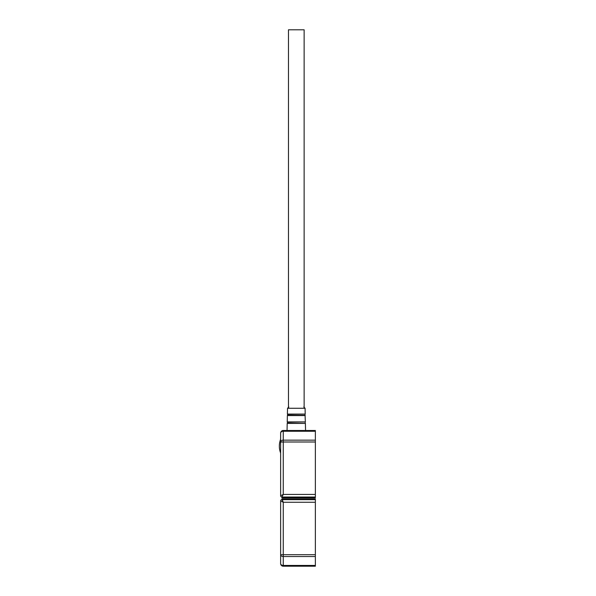 <?xml version="1.0" encoding="UTF-8"?>
<svg xmlns="http://www.w3.org/2000/svg" width="596" height="596" viewBox="0 0 596 596"><rect width="100%" height="100%" fill="white"/><g stroke="black" fill="none" stroke-linecap="round" stroke-linejoin="round"><path stroke-width="0.89" d="M305.077 408.275L287.533 408.275L287.406 414.086L305.197 414.086L305.077 408.275L303.766 406.993M305.234 415.561L287.376 415.561L287.242 421.908L305.368 421.908L305.055 415.323L287.555 415.323L287.577 414.339L305.197 414.086M305.554 430.483L305.398 423.398L287.205 423.398L287.056 430.483M315.358 431.251L315.358 430.483L283.256 430.483L283.256 431.251L315.358 431.251L315.358 440.161L283.256 440.161L283.256 431.251A2.607 1.848 180 0 0 280.642 433.091L280.642 442.001A2.607 1.848 0 0 1 283.256 440.161L283.256 442.001L315.358 442.001L315.358 440.161M315.358 442.001L315.358 494.427L283.256 494.427L281.945 497.034L315.358 497.034L315.358 494.427M281.945 497.034A1.304 1.304 0 0 1 280.642 495.73L283.256 494.427L283.256 442.001L280.642 442.001L280.642 495.73A1.304 1.304 0 0 0 281.945 497.034L281.945 497.816L315.358 497.816L315.358 497.034M280.642 433.091A2.607 2.607 0 0 1 283.256 430.483A2.607 2.607 0 0 0 280.642 433.091M288.471 408.275L288.471 29.8L304.131 29.8L304.131 407.202M315.358 502.257L315.358 554.682L283.256 554.682L283.256 502.257L315.358 502.257L315.358 498.867L281.945 498.867L283.256 502.257L280.642 500.953L280.642 563.592A2.607 1.848 0 0 0 283.256 565.433L283.256 556.522A2.607 1.848 180 0 1 280.642 554.682L280.642 563.592A2.607 2.607 0 0 0 283.256 566.2L315.358 566.2L315.358 565.433L283.256 565.433L283.256 566.2L315.358 566.2M280.642 554.682L283.256 554.682L283.256 556.522L315.358 556.522L315.358 554.682M315.358 556.522L315.358 565.433M315.358 499.649L281.945 499.649L283.256 502.257M280.642 500.953A1.304 1.304 0 0 1 281.945 499.649A1.304 1.304 0 0 0 280.642 500.953M305.398 423.398L287.391 423.153L287.414 422.162L305.368 421.908M280.642 563.592A2.607 2.607 0 0 0 283.256 566.2M287.533 408.275L288.837 406.993M305.055 415.323L305.033 414.339M305.212 423.153L305.189 422.162M280.642 453.057C278.906 448.445 278.906 443.841 280.642 439.23"/></g></svg>
